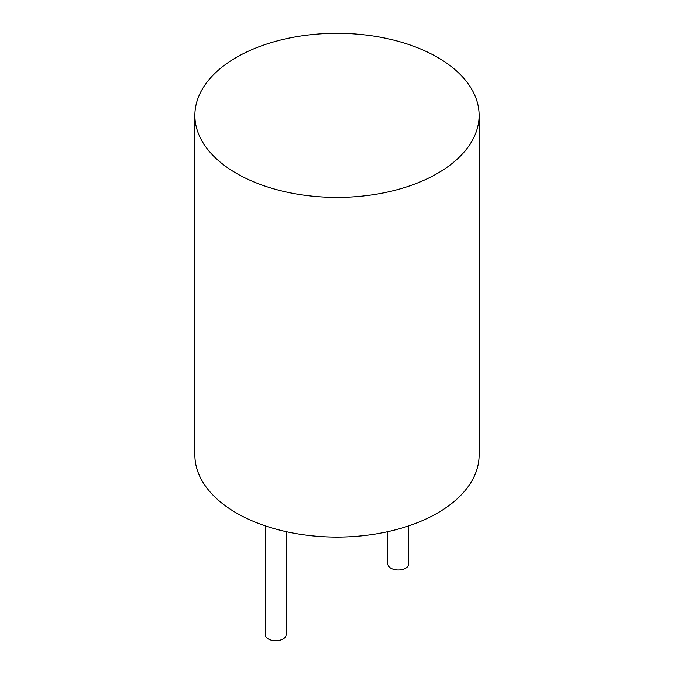 <?xml version="1.0" encoding="UTF-8"?>
<svg xmlns="http://www.w3.org/2000/svg" width="674" height="674" viewBox="0 0 674 674"><rect width="100%" height="100%" fill="white"/><g stroke="black" fill="none" stroke-linecap="round" stroke-linejoin="round"><path stroke-width="1.01" d="M194.87 115.364L194.87 455.017A142.13 82.06 0 0 0 236.498 513.04A142.13 82.06 0 0 0 391.392 530.834A142.13 82.06 0 0 0 479.13 455.017L479.13 115.364A142.13 82.06 0 0 0 437.502 57.341A142.13 82.06 0 0 0 282.608 39.547A142.13 82.06 0 0 0 194.87 115.364A142.13 82.06 0 0 0 236.498 173.387A142.13 82.06 0 0 0 391.392 191.172A142.13 82.06 0 0 0 479.13 115.364M387.879 531.634L387.879 563.995A10.396 6.007 0 0 0 390.928 568.241A10.396 6.007 0 0 0 402.26 569.538A10.396 6.007 0 0 0 408.68 563.995L408.68 525.88M265.32 525.88L265.32 634.756A10.396 6.007 0 0 0 268.362 639.003A10.396 6.007 0 0 0 279.702 640.3A10.396 6.007 0 0 0 286.121 634.756L286.121 531.634"/></g></svg>
